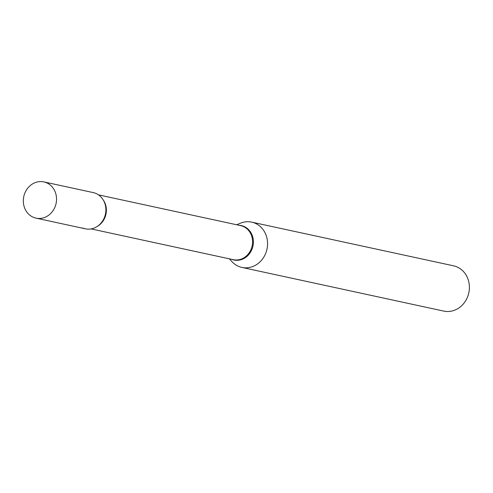 <?xml version="1.0" encoding="UTF-8"?>
<svg xmlns="http://www.w3.org/2000/svg" width="493" height="493" viewBox="0 0 493 493"><rect width="100%" height="100%" fill="white"/><g stroke="black" fill="none" stroke-linecap="round" stroke-linejoin="round"><path stroke-width="0.74" d="M24.65 193.613A18.531 16.515 102.2 0 1 43.852 181.905A18.531 16.515 102.2 0 1 55.216 206.425A18.531 16.515 102.2 0 1 36.014 218.134A18.531 16.515 102.2 0 1 24.65 193.613M43.852 181.905L93.195 192.578A18.531 16.515 102.2 0 1 104.559 217.099A18.531 16.515 102.2 0 1 85.357 228.807L36.014 218.134M95.778 193.392A18.531 16.515 102.2 0 1 104.559 217.099A18.531 16.515 102.2 0 1 82.769 227.994M236.671 224.765L240.368 223.23A23.165 20.644 102.2 0 1 251.713 222.14L453.542 265.813A23.165 20.644 102.2 0 1 456.771 266.83A23.165 20.644 102.2 0 1 468.35 294.66A23.165 20.644 102.2 0 1 443.743 311.095L241.915 267.422A23.165 20.644 102.2 0 1 238.686 266.405A23.165 20.644 102.2 0 1 232.037 261.746L229.3 258.819M251.713 222.14A23.165 20.644 102.2 0 1 254.943 223.156A23.165 20.644 102.2 0 1 266.516 250.986A23.165 20.644 102.2 0 1 241.915 267.422M98.464 194.858L240.658 225.628A17.421 15.523 102.2 0 1 243.086 226.392A17.421 15.523 102.2 0 1 251.794 247.32A17.421 15.523 102.2 0 1 233.288 259.682L91.094 228.912M239.056 225.276A17.612 15.69 102.2 0 1 243.788 226.355A17.612 15.69 102.2 0 1 252.188 248.737A17.612 15.69 102.2 0 1 231.685 259.33M103.129 199.794A17.421 15.523 102.2 0 1 97.386 226.342"/></g></svg>
